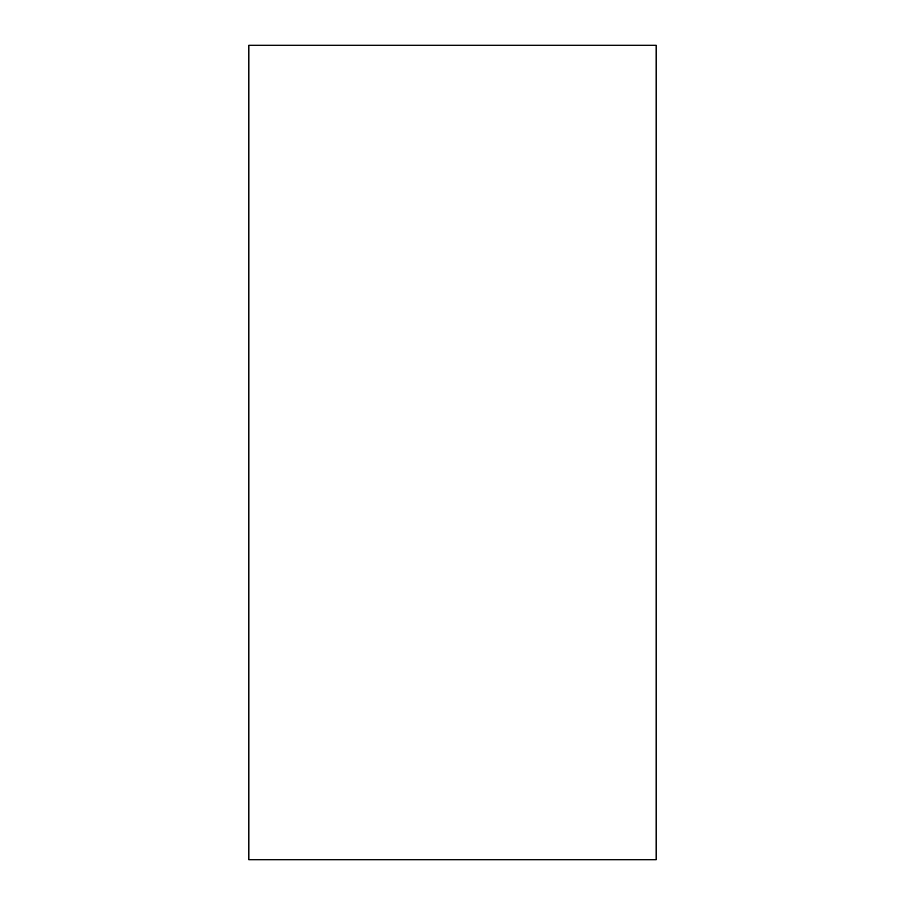 <?xml version="1.0" encoding="UTF-8"?>
<svg xmlns="http://www.w3.org/2000/svg" width="905" height="905" viewBox="0 0 905 905"><rect width="100%" height="100%" fill="white"/><g stroke="black" fill="none" stroke-linecap="round" stroke-linejoin="round"><path stroke-width="1.36" d="M656.125 45.25L248.875 45.25L248.875 859.75L656.125 859.75L656.125 45.25"/></g></svg>
